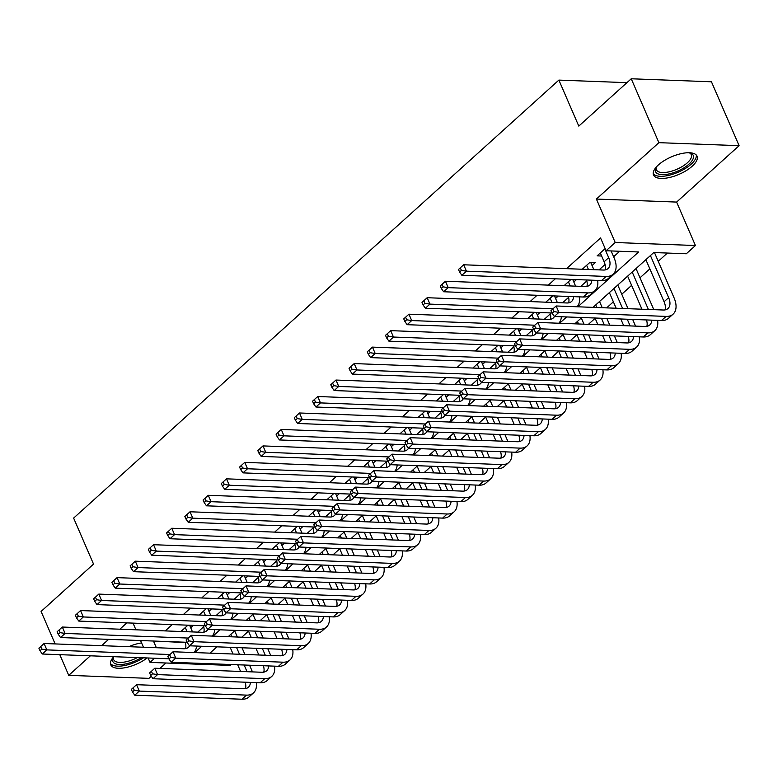 <?xml version="1.0" encoding="UTF-8"?>
<svg xmlns="http://www.w3.org/2000/svg" width="778" height="778" viewBox="0 0 778 778"><rect width="100%" height="100%" fill="white"/><g stroke="black" fill="none" stroke-linecap="round" stroke-linejoin="round"><path stroke-width="1.17" d="M141.596 642.92A23.719 9.54 156.6 0 0 128.778 646.683M692.187 166.22A23.719 9.54 156.6 0 0 697.049 156.164A23.719 9.54 156.6 0 0 681.042 153.674A23.719 9.54 156.6 0 0 658.373 164.946A23.719 9.54 156.6 0 0 653.51 175.001A23.719 9.54 156.6 0 0 669.518 177.491A23.719 9.54 156.6 0 0 692.187 166.22M231.212 664.529L230.23 665.414L150.018 662.399L154.627 658.237M59.789 654.668L68.736 675.343L148.948 678.358L151.263 676.267M159.947 668.419L165.967 662.992M55.141 643.921L41.088 611.44L93.535 564.099L73.628 518.09L558.876 80.095L578.793 126.104L631.24 78.773L711.452 81.787L739.1 145.681L658.888 142.666L596.405 199.061L615.213 242.512L695.425 245.527L686.303 253.764L653.783 252.539L593.04 307.368M596.405 199.061L676.617 202.076L739.1 145.681M676.617 202.076L695.425 245.527M241.802 637.192L248.513 631.133M260.046 620.727L266.757 614.669M278.291 604.263L285.001 598.204M296.525 587.798L303.245 581.74M314.769 571.334L321.489 565.275M333.013 554.87L339.723 548.811M351.257 538.405L357.968 532.337M369.501 521.931L376.212 515.872M387.745 505.467L394.456 499.408M405.99 489.002L412.7 482.944M424.224 472.538L430.944 466.479M442.468 456.073L449.188 450.015M460.712 439.609L467.432 433.55M478.956 423.144L485.666 417.076M497.2 406.67L503.911 400.612M515.444 390.206L522.155 384.147M533.689 373.741L540.399 367.683M551.933 357.277L558.643 351.218M570.167 340.813L576.887 334.754M588.411 324.348L595.131 318.29M606.655 307.884L613.365 301.815M621.768 294.24L631.61 285.351M640.012 277.775L649.854 268.887M658.246 261.311L667.398 253.054M631.24 78.773L658.888 142.666M187.936 625.181L180.934 631.493M206.18 608.717L199.178 615.028M224.414 592.253L217.422 598.564M242.658 575.778L235.666 582.1M260.902 559.314L253.91 565.635M279.146 542.85L272.154 549.171M297.391 526.385L290.389 532.697M315.635 509.921L308.633 516.232M333.879 493.456L326.877 499.768M352.113 476.992L345.121 483.303M370.357 460.518L363.365 466.839M388.601 444.053L381.609 450.374M406.845 427.589L399.853 433.91M425.089 411.124L418.097 417.436M443.334 394.66L436.332 400.971M461.578 378.196L454.576 384.507M479.822 361.731L472.82 368.043M498.056 345.257L491.064 351.578M516.3 328.793L509.308 335.114M534.544 312.328L527.552 318.64M552.788 295.864L545.796 302.175M571.033 279.399L564.031 285.711M592.048 265.522L595.248 262.633L589.821 262.439L582.275 269.246M577.869 306.795L638.612 251.975L606.091 250.749L600.558 237.971L566.559 268.653M555.317 278.806L548.315 285.118M537.073 295.27L530.071 301.592M518.829 311.735L511.836 318.056M500.585 328.209L493.592 334.521M482.341 344.673L475.348 350.985M464.096 361.138L457.104 367.449M445.862 377.602L438.86 383.914M427.618 394.067L420.616 400.378M409.374 410.531L402.372 416.852M391.13 426.996L384.137 433.317M372.886 443.47L365.893 449.781M354.642 459.934L347.649 466.246M336.397 476.399L329.405 482.71M318.153 492.863L311.161 499.175M299.919 509.327L292.917 515.639M281.675 525.792L274.673 532.113M263.431 542.256L256.429 548.578M245.187 558.73L238.194 565.042M226.943 575.195L219.95 581.506M208.698 591.659L201.706 597.971M190.454 608.124L183.462 614.435M172.22 624.588L165.218 630.909M153.976 641.053L185.3 642.57M197.738 632.125L203.719 626.728M215.983 615.661L221.954 610.263M234.227 599.196L240.198 593.799M252.461 582.732L258.442 577.334M270.705 566.267L276.686 560.87M288.949 549.803L294.93 544.405M307.193 533.329L313.174 527.941M325.437 516.864L331.418 511.467M343.681 500.4L349.653 495.002M361.926 483.935L367.897 478.538M380.16 467.471L386.141 462.074M398.404 451.007L404.385 445.609M416.648 434.532L422.629 429.145M434.892 418.068L440.873 412.68M453.136 401.604L459.117 396.206M471.38 385.139L477.361 379.742M489.625 368.675L495.596 363.277M507.869 352.21L513.84 346.813M526.103 335.746L532.084 330.349M544.347 319.272L550.328 313.884M562.591 302.807L568.572 297.41M580.835 286.343L586.816 280.946M599.079 269.878L605.06 264.481M613.628 256.75L619.706 251.255M605.158 248.59L597.125 255.845L601.637 256.02M573.814 281.986L576.449 279.603M555.57 298.451L558.205 296.068M537.326 314.915L539.961 312.532M519.082 331.379L521.727 328.997M500.838 347.854L503.483 345.461M482.593 364.318L485.239 361.935M464.349 380.782L466.995 378.4M446.105 397.247L448.75 394.864M427.871 413.711L430.506 411.329M409.627 430.176L412.262 427.793M391.383 446.64L394.018 444.257M373.139 463.114L375.784 460.722M354.894 479.579L357.54 477.196M336.65 496.043L339.296 493.66M318.406 512.508L321.051 510.125M300.172 528.972L302.807 526.589M281.928 545.436L284.563 543.054M263.684 561.901L266.319 559.518M245.44 578.375L248.085 575.983M227.195 594.839L229.841 592.457M208.951 611.304L211.597 608.921M190.707 627.768L193.352 625.386M626.932 82.663L558.876 80.095M126.853 622.886L119.851 629.198M108.609 639.351L101.617 645.662M90.365 655.815L68.736 675.343M133.028 623.12L135.917 629.801M140.565 640.547L143.463 647.238M148.112 657.984L150.018 662.399M153.616 641.383L156.359 647.724M606.091 250.749L615.213 242.512M581.798 317.521L574.796 323.833M563.554 333.986L556.552 340.297M545.31 350.45L538.308 356.762M527.066 366.915L520.074 373.226M508.822 383.379L501.829 389.7M490.578 399.843L483.585 406.165M472.334 416.318L465.341 422.629M454.099 432.782L447.097 439.093M435.855 449.246L428.853 455.558M417.611 465.711L410.609 472.022M399.367 482.175L392.375 488.496M381.123 498.64L374.13 504.961M362.879 515.104L355.886 521.425M344.635 531.578L337.642 537.89M326.39 548.043L319.398 554.354M308.156 564.507L301.154 570.819M289.912 580.971L282.91 587.283M271.668 597.436L264.666 603.757M253.424 613.9L246.431 620.222M235.18 630.365L228.187 636.686M216.936 646.839L209.943 653.15M194.763 652.577L201.765 646.265M213.007 636.112L220.009 629.801M231.251 619.648L238.253 613.336M249.495 603.183L256.497 596.872M267.739 586.719L274.731 580.398M285.983 570.255L292.975 563.933M304.227 553.78L311.219 547.469M322.471 537.316L329.464 531.004M340.706 520.852L347.708 514.54M358.95 504.387L365.952 498.076M377.194 487.923L384.196 481.601M395.438 471.458L402.43 465.137M413.682 454.994L420.674 448.673M431.926 438.52L438.918 432.208M450.17 422.055L457.163 415.744M468.405 405.591L475.407 399.279M486.649 389.126L493.651 382.815M504.893 372.662L511.895 366.341M523.137 356.198L530.129 349.876M541.381 339.723L548.373 333.412M559.625 323.259L566.617 316.947M113.744 656.69A23.719 9.54 156.6 0 0 110.787 664.859A23.719 9.54 156.6 0 0 125.248 667.68A23.719 9.54 156.6 0 0 147.198 657.955M600.315 252.967L604.127 261.787A15.21 8.957 -132.1 0 1 605.148 269.927M604.876 248.853L608.688 257.664A15.21 8.957 -132.1 0 1 608.046 268.546A15.21 8.957 -132.1 0 1 603.378 270.044L463.669 264.783L466.43 271.172L606.15 276.433A22.815 13.44 47.9 0 0 613.132 274.196A22.815 13.44 47.9 0 0 614.114 257.868L611.109 250.934M458.485 269.48L463.669 264.783L458.485 269.48L459.594 272.037L461.412 270.384L460.304 267.836M461.412 270.384L466.43 271.172L461.869 275.295L601.589 280.547A22.815 13.44 47.9 0 0 608.571 278.31L613.132 274.196M461.869 275.295L459.594 272.037M550.95 310.675L552.059 313.223L553.878 311.579L552.769 309.022L550.95 310.675L556.134 305.978L558.896 312.367L666.094 316.403A22.815 13.44 47.9 0 0 673.087 314.166A22.815 13.44 47.9 0 0 674.059 297.838L654.463 252.568M650.427 255.563L668.642 297.634A15.21 8.957 -132.1 0 1 667.991 308.516A15.21 8.957 -132.1 0 1 663.333 310.014L556.134 305.978L552.769 309.022M645.876 259.687L664.081 301.757A15.21 8.957 -132.1 0 1 665.093 309.897M553.878 311.579L558.896 312.367L554.335 316.481L661.533 320.517A22.815 13.44 47.9 0 0 668.526 318.28L673.087 314.166M554.335 316.481L552.059 313.223M689.269 152.731A20.529 8.257 -23.4 0 1 689.882 152.887A20.529 8.257 -23.4 0 1 689.026 164.09A20.529 8.257 -23.4 0 1 665.375 174.525A20.529 8.257 -23.4 0 1 656.029 167.542A20.529 8.257 -23.4 0 1 656.331 166.978M656.438 166.862A19.012 7.644 156.6 0 0 656.399 169.808A19.012 7.644 156.6 0 0 669.226 171.802A19.012 7.644 156.6 0 0 687.392 162.767A19.012 7.644 156.6 0 0 691.292 154.705A19.012 7.644 156.6 0 0 689.114 152.731M653.189 173.64A23.573 9.472 156.6 0 0 669.634 175.138A23.573 9.472 156.6 0 0 691.195 164.168A23.573 9.472 156.6 0 0 696.281 154.997M141.188 657.731A20.529 8.257 -23.4 0 1 128.321 663.294A20.529 8.257 -23.4 0 1 113.306 657.4A20.529 8.257 -23.4 0 1 113.607 656.846M113.714 656.72A19.012 7.644 156.6 0 0 113.676 659.666A19.012 7.644 156.6 0 0 128.02 661.281A19.012 7.644 156.6 0 0 137.385 657.585M110.466 663.498A23.573 9.472 156.6 0 0 127.825 664.762A23.573 9.472 156.6 0 0 143.483 657.809M586.631 265.317L588.431 269.48M590.881 262.478L589.325 262.886M593.857 269.684L590.94 262.945M591.776 280.177A15.21 8.957 -132.1 0 1 589.802 285.02A15.21 8.957 -132.1 0 1 585.144 286.508L445.424 281.247L448.186 287.646L587.905 292.898A22.815 13.44 47.9 0 0 594.898 290.661A22.815 13.44 47.9 0 0 597.66 280.401M586.534 279.983A15.21 8.957 -132.1 0 1 586.904 286.392M440.241 285.944L445.424 281.247L440.241 285.944L441.35 288.502L443.168 286.858L442.069 284.301M443.168 286.858L448.186 287.646L443.625 291.76L583.344 297.011A22.815 13.44 47.9 0 0 590.337 294.774L594.898 290.661M443.625 291.76L441.35 288.502M568.387 281.782L570.186 285.944M575.613 286.148L572.715 279.458M573.532 296.642A15.21 8.957 -132.1 0 1 571.558 301.485A15.21 8.957 -132.1 0 1 566.899 302.973L427.18 297.721L429.942 304.11L553.07 308.74M568.29 296.447A15.21 8.957 -132.1 0 1 568.66 302.856M421.997 302.409L427.18 297.721L421.997 302.409L423.106 304.966L424.924 303.323L423.825 300.765M424.924 303.323L429.942 304.11L425.381 308.224L551.952 312.98M577.023 306.765A22.815 13.44 47.9 0 0 579.415 296.865M425.381 308.224L423.106 304.966M550.143 298.246L551.952 302.409M557.369 302.613L554.471 295.932M554.451 316.49A15.21 8.957 -132.1 0 1 553.314 317.949A15.21 8.957 -132.1 0 1 548.655 319.437L408.936 314.186L411.698 320.575L534.826 325.204M550.056 312.912A15.21 8.957 -132.1 0 1 550.416 319.32M403.753 318.873L408.936 314.186L403.753 318.873L404.861 321.431L406.69 319.787L405.581 317.229M406.69 319.787L411.698 320.575L407.137 324.689L533.708 329.454M558.779 323.23A22.815 13.44 47.9 0 0 561.356 316.753M407.137 324.689L404.861 321.431M531.899 314.711L533.708 318.873M539.125 319.077L536.227 312.396M536.207 332.955A15.21 8.957 -132.1 0 1 535.07 334.414A15.21 8.957 -132.1 0 1 530.411 335.901L390.692 330.65L393.454 337.039L516.592 341.668M531.812 329.376A15.21 8.957 -132.1 0 1 532.171 335.785M385.509 335.337L390.692 330.65L385.509 335.337L386.617 337.895L388.446 336.252L387.337 333.694M388.446 336.252L393.454 337.039L388.903 341.153L515.464 345.918M540.535 339.694A22.815 13.44 47.9 0 0 543.112 333.217M388.903 341.153L386.617 337.895M653.802 309.654L636.025 268.575M632.193 272.028L648.385 309.45M627.632 276.151L641.938 309.206M651.721 320.147A15.21 8.957 -132.1 0 1 649.747 324.99A15.21 8.957 -132.1 0 1 645.088 326.478L537.89 322.442L540.652 328.831L647.85 332.867A22.815 13.44 47.9 0 0 654.843 330.631A22.815 13.44 47.9 0 0 657.605 320.371M646.489 319.952A15.21 8.957 -132.1 0 1 646.849 326.361M532.706 327.139L537.89 322.442L532.706 327.139L533.815 329.697L535.634 328.044L534.535 325.486M535.634 328.044L540.652 328.831L536.091 332.955L643.289 336.981A22.815 13.44 47.9 0 0 650.282 334.744L654.843 330.631M536.091 332.955L533.815 329.697M635.558 326.118L632.66 319.427M628.011 308.681L617.781 285.04M613.949 288.502L622.595 308.477M627.243 319.223L630.141 325.914M609.388 292.616L616.147 308.234M620.795 318.99L623.693 325.671M633.477 336.611A15.21 8.957 -132.1 0 1 631.503 341.454A15.21 8.957 -132.1 0 1 626.844 342.942L519.646 338.907L522.408 345.306L629.606 349.332A22.815 13.44 47.9 0 0 636.599 347.095A22.815 13.44 47.9 0 0 639.37 336.835M628.245 336.417A15.21 8.957 -132.1 0 1 628.605 342.826M514.462 343.604L519.646 338.907L514.462 343.604L515.571 346.161L517.389 344.508L516.291 341.96M517.389 344.508L522.408 345.306L517.847 349.419L625.045 353.445A22.815 13.44 47.9 0 0 632.037 351.209L636.599 347.095M517.847 349.419L515.571 346.161M617.314 342.583L614.425 335.901M609.767 325.146L606.879 318.465M602.221 307.709L599.537 301.504M595.705 304.966L596.804 307.505M601.452 318.26L604.35 324.941M608.999 335.697L611.897 342.378M595.014 318.017L597.903 324.698M602.551 335.454L605.449 342.135M615.233 353.076A15.21 8.957 -132.1 0 1 613.259 357.919A15.21 8.957 -132.1 0 1 608.6 359.407L501.402 355.381L504.163 361.77L611.362 365.796A22.815 13.44 47.9 0 0 618.354 363.559A22.815 13.44 47.9 0 0 621.126 353.3M610.001 352.881A15.21 8.957 -132.1 0 1 610.36 359.29M496.218 360.068L501.402 355.381L496.218 360.068L497.327 362.626L499.155 360.982L498.046 358.425M499.155 360.982L504.163 361.77L499.602 365.884L606.811 369.91A22.815 13.44 47.9 0 0 613.793 367.683L618.354 363.559M499.602 365.884L497.327 362.626M599.07 359.047L596.181 352.366M591.523 341.61L588.635 334.929M583.986 324.183L581.292 317.969M577.461 321.431L578.56 323.979M583.218 334.725L586.106 341.406M590.755 352.162L593.653 358.843M576.77 334.482L579.659 341.172M584.317 351.919L587.205 358.6M596.989 369.55A15.21 8.957 -132.1 0 1 595.014 374.383A15.21 8.957 -132.1 0 1 590.356 375.871L483.157 371.845L485.929 378.234L593.128 382.261A22.815 13.44 47.9 0 0 600.11 380.024A22.815 13.44 47.9 0 0 602.882 369.764M591.757 369.346A15.21 8.957 -132.1 0 1 592.116 375.755M477.974 376.533L483.157 371.845L477.974 376.533L479.083 379.09L480.911 377.447L479.802 374.889M480.911 377.447L485.929 378.234L481.368 382.348L588.567 386.384A22.815 13.44 47.9 0 0 595.549 384.147L600.11 380.024M481.368 382.348L479.083 379.09M513.665 331.175L515.464 335.337M520.881 335.542L517.992 328.861M517.963 349.419A15.21 8.957 -132.1 0 1 516.825 350.878A15.21 8.957 -132.1 0 1 512.167 352.366L372.448 347.114L375.22 353.504L498.348 358.133M513.568 345.84A15.21 8.957 -132.1 0 1 513.927 352.249M367.274 351.812L372.448 347.114L367.274 351.812L368.373 354.36L370.202 352.716L369.093 350.158M370.202 352.716L375.22 353.504L370.659 357.617L497.22 362.383M522.301 356.159A22.815 13.44 47.9 0 0 524.868 349.682M370.659 357.617L368.373 354.36M580.826 375.511L577.937 368.83M573.289 358.084L570.391 351.393M565.742 340.647L563.048 334.433M559.217 337.895L560.316 340.443M564.974 351.189L567.862 357.88M572.52 368.626L575.409 375.307M558.526 350.946L561.415 357.637M566.073 368.383L568.961 375.074M578.754 386.014A15.21 8.957 -132.1 0 1 576.78 390.848A15.21 8.957 -132.1 0 1 572.112 392.336L464.913 388.31L467.685 394.699L574.884 398.735A22.815 13.44 47.9 0 0 581.866 396.498A22.815 13.44 47.9 0 0 584.638 386.228M573.512 385.81A15.21 8.957 -132.1 0 1 573.882 392.219M459.74 392.997L464.913 388.31L459.74 392.997L460.839 395.555L462.667 393.911L461.558 391.353M462.667 393.911L467.685 394.699L463.124 398.813L570.323 402.848A22.815 13.44 47.9 0 0 577.305 400.612L581.866 396.498M463.124 398.813L460.839 395.555M495.421 347.649L497.22 351.812M502.637 352.016L499.748 345.325M499.729 365.884A15.21 8.957 -132.1 0 1 498.581 367.342A15.21 8.957 -132.1 0 1 493.923 368.84L354.204 363.579L356.976 369.968L480.104 374.597M495.323 362.315A15.21 8.957 -132.1 0 1 495.683 368.723M349.03 368.276L354.204 363.579L349.03 368.276L350.129 370.834L351.957 369.18L350.849 366.623M351.957 369.18L356.976 369.968L352.415 374.092L478.976 378.847M504.056 372.633A22.815 13.44 47.9 0 0 506.624 366.146M352.415 374.092L350.129 370.834M562.591 391.986L559.693 385.295M555.045 374.549L552.147 367.858M547.498 357.112L544.814 350.897M540.973 354.36L542.081 356.908M546.73 367.654L549.618 374.344M554.276 385.091L557.165 391.781M540.282 367.411L543.18 374.101M547.829 384.847L550.717 391.538M560.51 402.479A15.21 8.957 -132.1 0 1 558.536 407.312A15.21 8.957 -132.1 0 1 553.878 408.81L446.669 404.774L449.441 411.163L556.64 415.199A22.815 13.44 47.9 0 0 563.632 412.962A22.815 13.44 47.9 0 0 566.394 402.703M555.268 402.284A15.21 8.957 -132.1 0 1 555.638 408.693M441.496 409.471L446.669 404.774L441.496 409.471L442.594 412.019L444.423 410.376L443.314 407.818M444.423 410.376L449.441 411.163L444.88 415.277L552.079 419.313A22.815 13.44 47.9 0 0 559.071 417.076L563.632 412.962M444.88 415.277L442.594 412.019M477.177 364.114L478.976 368.276M484.393 368.48L481.504 361.789M481.485 382.358A15.21 8.957 -132.1 0 1 480.337 383.807A15.21 8.957 -132.1 0 1 475.679 385.305L335.97 380.043L338.731 386.433L461.86 391.071M477.079 378.779A15.21 8.957 -132.1 0 1 477.449 385.188M330.786 384.74L335.97 380.043L330.786 384.74L331.895 387.298L333.713 385.645L332.605 383.097M333.713 385.645L338.731 386.433L334.17 390.556L460.732 395.312M485.812 389.097A22.815 13.44 47.9 0 0 488.38 382.611M334.17 390.556L331.895 387.298M544.347 408.45L541.449 401.759M536.801 391.013L533.903 384.322M529.254 373.576L526.57 367.362M522.728 370.824L523.837 373.372M528.486 384.118L531.384 390.809M536.032 401.555L538.921 408.246M522.038 383.875L524.936 390.566M529.585 401.312L532.473 408.003M542.266 418.943A15.21 8.957 -132.1 0 1 540.292 423.777A15.21 8.957 -132.1 0 1 535.634 425.274L428.435 421.238L431.197 427.628L538.395 431.664A22.815 13.44 47.9 0 0 545.388 429.427A22.815 13.44 47.9 0 0 548.15 419.167M537.024 418.749A15.21 8.957 -132.1 0 1 537.394 425.158M423.251 425.936L428.435 421.238L423.251 425.936L424.36 428.493L426.179 426.84L425.07 424.282M426.179 426.84L431.197 427.628L426.636 431.751L533.834 435.777A22.815 13.44 47.9 0 0 540.827 433.541L545.388 429.427M426.636 431.751L424.36 428.493M458.932 380.578L460.732 384.74M466.158 384.945L463.26 378.254M463.241 398.822A15.21 8.957 -132.1 0 1 462.103 400.281A15.21 8.957 -132.1 0 1 457.445 401.769L317.725 396.517L320.487 402.907L443.616 407.536M458.835 395.243A15.21 8.957 -132.1 0 1 459.205 401.652M312.542 401.205L317.725 396.517L312.542 401.205L313.651 403.763L315.469 402.119L314.37 399.561M315.469 402.119L320.487 402.907L315.926 407.02L442.497 411.776M467.568 405.562A22.815 13.44 47.9 0 0 470.136 399.075M315.926 407.02L313.651 403.763M526.103 424.914L523.205 418.224M518.556 407.478L515.658 400.787M511.01 390.041L508.326 383.836M504.494 387.288L505.593 389.836M510.242 400.582L513.14 407.273M517.788 418.019L520.686 424.71M503.794 400.349L506.692 407.03M511.34 417.776L514.239 424.467M524.022 435.408A15.21 8.957 -132.1 0 1 522.048 440.251A15.21 8.957 -132.1 0 1 517.389 441.739L410.191 437.703L412.953 444.092L520.151 448.128A22.815 13.44 47.9 0 0 527.144 445.891A22.815 13.44 47.9 0 0 529.906 435.631M518.79 435.213A15.21 8.957 -132.1 0 1 519.15 441.622M405.007 442.4L410.191 437.703L405.007 442.4L406.116 444.958L407.935 443.304L406.836 440.756M407.935 443.304L412.953 444.092L408.392 448.216L515.59 452.242A22.815 13.44 47.9 0 0 522.583 450.005L527.144 445.891M408.392 448.216L406.116 444.958M440.688 397.043L442.488 401.205M447.914 401.409L445.016 394.718M444.997 415.287A15.21 8.957 -132.1 0 1 443.859 416.745A15.21 8.957 -132.1 0 1 439.2 418.233L299.481 412.982L302.243 419.371L425.371 424M440.591 411.708A15.21 8.957 -132.1 0 1 440.961 418.117M294.298 417.669L299.481 412.982L294.298 417.669L295.407 420.227L297.225 418.583L296.126 416.026M297.225 418.583L302.243 419.371L297.682 423.485L424.253 428.24M449.324 422.026A22.815 13.44 47.9 0 0 451.901 415.549M297.682 423.485L295.407 420.227M507.859 441.379L504.961 434.688M500.312 423.942L497.424 417.261M492.766 406.505L490.082 400.3M486.25 403.763L487.349 406.301M491.997 417.057L494.896 423.738M499.544 434.484L502.442 441.175M485.55 416.814L488.448 423.495M493.096 434.25L495.994 440.931M505.778 451.872A15.21 8.957 -132.1 0 1 503.804 456.715A15.21 8.957 -132.1 0 1 499.145 458.203L391.947 454.167L394.709 460.566L501.907 464.592A22.815 13.44 47.9 0 0 508.9 462.356A22.815 13.44 47.9 0 0 511.671 452.096M500.546 451.678A15.21 8.957 -132.1 0 1 500.906 458.086M386.763 458.864L391.947 454.167L386.763 458.864L387.872 461.422L389.69 459.779L388.592 457.221M389.69 459.779L394.709 460.566L390.148 464.68L497.346 468.706A22.815 13.44 47.9 0 0 504.339 466.469L508.9 462.356M390.148 464.68L387.872 461.422M422.444 413.507L424.253 417.669M429.67 417.874L426.772 411.192M426.752 431.751A15.21 8.957 -132.1 0 1 425.615 433.21A15.21 8.957 -132.1 0 1 420.956 434.698L281.237 429.446L283.999 435.836L407.127 440.465M422.357 428.172A15.21 8.957 -132.1 0 1 422.717 434.581M276.054 434.134L281.237 429.446L276.054 434.134L277.163 436.691L278.991 435.048L277.882 432.49M278.991 435.048L283.999 435.836L279.438 439.949L406.009 444.715M431.08 438.491A22.815 13.44 47.9 0 0 433.657 432.014M279.438 439.949L277.163 436.691M489.615 457.843L486.727 451.162M482.068 440.406L479.18 433.725M474.522 422.969L471.838 416.765M468.006 420.227L469.105 422.765M473.753 433.521L476.651 440.202M481.3 450.958L484.198 457.639M467.315 433.278L470.204 439.959M474.852 450.715L477.75 457.396M487.534 468.337A15.21 8.957 -132.1 0 1 485.56 473.18A15.21 8.957 -132.1 0 1 480.901 474.668L373.703 470.641L376.464 477.031L483.663 481.057A22.815 13.44 47.9 0 0 490.655 478.82A22.815 13.44 47.9 0 0 493.427 468.56M482.302 468.142A15.21 8.957 -132.1 0 1 482.661 474.551M368.519 475.329L373.703 470.641L368.519 475.329L369.628 477.887L371.456 476.243L370.347 473.685M371.456 476.243L376.464 477.031L371.903 481.144L479.102 485.18A22.815 13.44 47.9 0 0 486.094 482.944L490.655 478.82M371.903 481.144L369.628 477.887M404.2 429.971L406.009 434.134M411.426 434.338L408.528 427.657M408.508 448.216A15.21 8.957 -132.1 0 1 407.371 449.674A15.21 8.957 -132.1 0 1 402.712 451.162L262.993 445.911L265.755 452.3L388.893 456.929M404.113 444.637A15.21 8.957 -132.1 0 1 404.472 451.046M257.81 450.598L262.993 445.911L257.81 450.598L258.918 453.156L260.747 451.512L259.638 448.955M260.747 451.512L265.755 452.3L261.194 456.414L387.765 461.179M412.836 454.955A22.815 13.44 47.9 0 0 415.413 448.478M261.194 456.414L258.918 453.156M471.371 474.308L468.482 467.627M463.824 456.871L460.936 450.19M456.287 439.444L453.593 433.229M449.762 436.691L450.861 439.239M455.519 449.985L458.407 456.667M463.056 467.422L465.954 474.103M449.071 449.742L451.96 456.433M456.608 467.179L459.506 473.86M469.29 484.811A15.21 8.957 -132.1 0 1 467.315 489.644A15.21 8.957 -132.1 0 1 462.657 491.132L355.458 487.106L358.22 493.495L465.429 497.521A22.815 13.44 47.9 0 0 472.411 495.285A22.815 13.44 47.9 0 0 475.183 485.025M464.058 484.606A15.21 8.957 -132.1 0 1 464.417 491.015M350.275 491.793L355.458 487.106L350.275 491.793L351.384 494.351L353.212 492.707L352.103 490.15M353.212 492.707L358.22 493.495L353.669 497.609L460.868 501.645A22.815 13.44 47.9 0 0 467.85 499.408L472.411 495.285M353.669 497.609L351.384 494.351M385.966 446.436L387.765 450.598M393.182 450.802L390.293 444.121M390.264 464.68A15.21 8.957 -132.1 0 1 389.126 466.139A15.21 8.957 -132.1 0 1 384.468 467.627L244.749 462.375L247.521 468.764L370.649 473.394M385.869 461.101A15.21 8.957 -132.1 0 1 386.228 467.51M239.566 467.072L244.749 462.375L239.566 467.072L240.674 469.62L242.503 467.977L241.394 465.419M242.503 467.977L247.521 468.764L242.96 472.878L369.521 477.643M394.602 471.419A22.815 13.44 47.9 0 0 397.169 464.943M242.96 472.878L240.674 469.62M453.127 490.772L450.238 484.091M445.59 473.345L442.692 466.654M438.043 455.908L435.349 449.694M431.518 453.156L432.617 455.704M437.275 466.45L440.163 473.141M444.822 483.887L447.71 490.578M430.827 466.207L433.716 472.898M438.374 483.644L441.262 490.334M451.055 501.275A15.21 8.957 -132.1 0 1 449.071 506.108A15.21 8.957 -132.1 0 1 444.413 507.596L337.214 503.57L339.986 509.96L447.185 513.995A22.815 13.44 47.9 0 0 454.167 511.759A22.815 13.44 47.9 0 0 456.939 501.489M445.813 501.071A15.21 8.957 -132.1 0 1 446.183 507.48M332.041 508.258L337.214 503.57L332.041 508.258L333.14 510.815L334.968 509.172L333.859 506.614M334.968 509.172L339.986 509.96L335.425 514.073L442.624 518.109A22.815 13.44 47.9 0 0 449.606 515.872L454.167 511.759M335.425 514.073L333.14 510.815M367.722 462.91L369.521 467.072M374.938 467.277L372.049 460.586M372.03 481.144A15.21 8.957 -132.1 0 1 370.882 482.603A15.21 8.957 -132.1 0 1 366.224 484.101L226.505 478.84L229.277 485.229L352.405 489.858M367.624 477.575A15.21 8.957 -132.1 0 1 367.984 483.984M221.331 483.537L226.505 478.84L221.331 483.537L222.43 486.094L224.258 484.441L223.15 481.883M224.258 484.441L229.277 485.229L224.716 489.352L351.277 494.108M376.358 487.894A22.815 13.44 47.9 0 0 378.925 481.407M224.716 489.352L222.43 486.094M434.892 507.246L431.994 500.555M427.346 489.809L424.448 483.119M419.799 472.372L417.115 466.158M413.274 469.62L414.382 472.168M419.031 482.914L421.919 489.605M426.577 500.351L429.466 507.042M412.583 482.671L415.471 489.362M420.13 500.108L423.018 506.799M432.811 517.74A15.21 8.957 -132.1 0 1 430.837 522.573A15.21 8.957 -132.1 0 1 426.179 524.071L318.97 520.035L321.742 526.424L428.941 530.46A22.815 13.44 47.9 0 0 435.923 528.223A22.815 13.44 47.9 0 0 438.695 517.963M427.569 517.545A15.21 8.957 -132.1 0 1 427.939 523.954M313.797 524.732L318.97 520.035L313.797 524.732L314.896 527.28L316.724 525.636L315.615 523.079M316.724 525.636L321.742 526.424L317.181 530.538L424.38 534.574A22.815 13.44 47.9 0 0 431.372 532.337L435.923 528.223M317.181 530.538L314.896 527.28M349.478 479.374L351.277 483.537M356.694 483.741L353.805 477.05M353.786 497.619A15.21 8.957 -132.1 0 1 352.638 499.068A15.21 8.957 -132.1 0 1 347.98 500.565L208.271 495.304L211.032 501.693L334.161 506.332M349.38 494.04A15.21 8.957 -132.1 0 1 349.74 500.449M203.087 500.001L208.271 495.304L203.087 500.001L204.196 502.559L206.014 500.906L204.906 498.358M206.014 500.906L211.032 501.693L206.471 505.817L333.033 510.572M358.113 504.358A22.815 13.44 47.9 0 0 360.681 497.871M206.471 505.817L204.196 502.559M416.648 523.711L413.75 517.02M409.102 506.274L406.204 499.583M401.555 488.837L398.871 482.623M395.029 486.085L396.138 488.633M400.787 499.379L403.685 506.07M408.333 516.816L411.222 523.506M394.339 499.136L397.237 505.826M401.886 516.573L404.774 523.263M414.567 534.204A15.21 8.957 -132.1 0 1 412.593 539.037A15.21 8.957 -132.1 0 1 407.935 540.535L300.736 536.499L303.498 542.888L410.696 546.924A22.815 13.44 47.9 0 0 417.689 544.688A22.815 13.44 47.9 0 0 420.451 534.428M409.325 534.009A15.21 8.957 -132.1 0 1 409.695 540.418M295.552 541.196L300.736 536.499L295.552 541.196L296.661 543.754L298.48 542.101L297.371 539.543M298.48 542.101L303.498 542.888L298.937 547.012L406.135 551.038A22.815 13.44 47.9 0 0 413.128 548.801L417.689 544.688M298.937 547.012L296.661 543.754M331.234 495.839L333.033 500.001M338.449 500.205L335.561 493.515M335.542 514.083A15.21 8.957 -132.1 0 1 334.404 515.542A15.21 8.957 -132.1 0 1 329.736 517.03L190.026 511.778L192.788 518.167L315.917 522.797M331.136 510.504A15.21 8.957 -132.1 0 1 331.506 516.913M184.843 516.466L190.026 511.778L184.843 516.466L185.952 519.023L187.77 517.38L186.662 514.822M187.77 517.38L192.788 518.167L188.227 522.281L314.798 527.037M339.869 520.822A22.815 13.44 47.9 0 0 342.437 514.336M188.227 522.281L185.952 519.023M398.404 540.175L395.506 533.484M390.857 522.738L387.959 516.047M383.311 505.301L380.627 499.097M376.795 502.549L377.894 505.097M382.543 515.843L385.441 522.534M390.089 533.28L392.987 539.971M376.095 515.61L378.993 522.291M383.642 533.037L386.54 539.728M396.323 550.668A15.21 8.957 -132.1 0 1 394.349 555.511A15.21 8.957 -132.1 0 1 389.69 556.999L282.492 552.964L285.254 559.353L392.452 563.389A22.815 13.44 47.9 0 0 399.445 561.152A22.815 13.44 47.9 0 0 402.207 550.892M391.091 550.474A15.21 8.957 -132.1 0 1 391.451 556.883M277.308 557.661L282.492 552.964L277.308 557.661L278.417 560.218L280.236 558.565L279.137 556.017M280.236 558.565L285.254 559.353L280.693 563.476L387.891 567.502A22.815 13.44 47.9 0 0 394.884 565.266L399.445 561.152M280.693 563.476L278.417 560.218M312.989 512.303L314.789 516.466M320.215 516.67L317.317 509.979M317.298 530.547A15.21 8.957 -132.1 0 1 316.16 532.006A15.21 8.957 -132.1 0 1 311.501 533.494L171.782 528.243L174.544 534.632L297.673 539.261M312.892 526.969A15.21 8.957 -132.1 0 1 313.262 533.377M166.599 532.93L171.782 528.243L166.599 532.93L167.708 535.488L169.526 533.844L168.427 531.286M169.526 533.844L174.544 534.632L169.983 538.746L296.554 543.511M321.625 537.287A22.815 13.44 47.9 0 0 324.193 530.81M169.983 538.746L167.708 535.488M380.16 556.64L377.262 549.949M372.613 539.203L369.725 532.522M365.067 521.766L362.383 515.561M358.551 519.023L359.65 521.561M364.299 532.317L367.197 538.998M371.845 549.754L374.743 556.435M357.851 532.074L360.749 538.755M365.397 549.511L368.295 556.192M378.079 567.133A15.21 8.957 -132.1 0 1 376.105 571.976A15.21 8.957 -132.1 0 1 371.446 573.464L264.248 569.438L267.01 575.827L374.208 579.853A22.815 13.44 47.9 0 0 381.201 577.616A22.815 13.44 47.9 0 0 383.972 567.356M372.847 566.938A15.21 8.957 -132.1 0 1 373.207 573.347M259.064 574.125L264.248 569.438L259.064 574.125L260.173 576.683L261.991 575.039L260.893 572.482M261.991 575.039L267.01 575.827L262.449 579.941L369.647 583.967A22.815 13.44 47.9 0 0 376.64 581.73L381.201 577.616M262.449 579.941L260.173 576.683M294.745 528.768L296.544 532.93M301.971 533.134L299.073 526.453M299.053 547.012A15.21 8.957 -132.1 0 1 297.916 548.471A15.21 8.957 -132.1 0 1 293.257 549.958L153.538 544.707L156.3 551.096L279.428 555.725M294.658 543.433A15.21 8.957 -132.1 0 1 295.018 549.842M148.355 549.394L153.538 544.707L148.355 549.394L149.464 551.952L151.282 550.309L150.183 547.751M151.282 550.309L156.3 551.096L151.739 555.21L278.31 559.975M303.381 553.751A22.815 13.44 47.9 0 0 305.958 547.274M151.739 555.21L149.464 551.952M361.916 573.104L359.028 566.423M354.369 555.667L351.481 548.986M346.823 538.23L344.139 532.026M340.307 535.488L341.406 538.036M346.054 548.782L348.952 555.463M353.601 566.219L356.499 572.9M339.607 548.539L342.505 555.22M347.153 565.976L350.051 572.657M359.835 583.597A15.21 8.957 -132.1 0 1 357.861 588.44A15.21 8.957 -132.1 0 1 353.202 589.928L246.004 585.902L248.766 592.291L355.964 596.318A22.815 13.44 47.9 0 0 362.956 594.081A22.815 13.44 47.9 0 0 365.728 583.821M354.603 583.403A15.21 8.957 -132.1 0 1 354.963 589.812M240.82 590.59L246.004 585.902L240.82 590.59L241.929 593.147L243.757 591.504L242.648 588.946M243.757 591.504L248.766 592.291L244.204 596.405L351.403 600.441A22.815 13.44 47.9 0 0 358.395 598.204L362.956 594.081M244.204 596.405L241.929 593.147M276.501 545.232L278.31 549.394M283.727 549.599L280.829 542.918M280.809 563.476A15.21 8.957 -132.1 0 1 279.672 564.935A15.21 8.957 -132.1 0 1 275.013 566.423L135.294 561.171L138.056 567.561L261.184 572.19M276.414 559.897A15.21 8.957 -132.1 0 1 276.774 566.306M130.111 565.869L135.294 561.171L130.111 565.869L131.219 568.417L133.048 566.773L131.939 564.215M133.048 566.773L138.056 567.561L133.495 571.674L260.066 576.44M285.137 570.216A22.815 13.44 47.9 0 0 287.714 563.739M133.495 571.674L131.219 568.417M343.672 589.568L340.783 582.887M336.125 572.131L333.237 565.45M328.588 554.704L325.894 548.49M322.063 551.952L323.162 554.5M327.82 565.246L330.708 571.937M335.357 582.683L338.255 589.364M321.372 565.003L324.261 571.694M328.909 582.44L331.807 589.121M341.591 600.071A15.21 8.957 -132.1 0 1 339.616 604.905A15.21 8.957 -132.1 0 1 334.958 606.393L227.76 602.366L230.521 608.756L337.73 612.782A22.815 13.44 47.9 0 0 344.712 610.545A22.815 13.44 47.9 0 0 347.484 600.285M336.359 599.867A15.21 8.957 -132.1 0 1 336.718 606.276M222.576 607.054L227.76 602.366L222.576 607.054L223.685 609.612L225.513 607.968L224.404 605.41M225.513 607.968L230.521 608.756L225.96 612.87L333.169 616.905A22.815 13.44 47.9 0 0 340.151 614.669L344.712 610.545M225.96 612.87L223.685 609.612M258.267 561.697L260.066 565.869M265.483 566.063L262.585 559.382M262.565 579.941A15.21 8.957 -132.1 0 1 261.427 581.399A15.21 8.957 -132.1 0 1 256.769 582.887L117.05 577.636L119.822 584.025L242.95 588.654M258.17 576.362A15.21 8.957 -132.1 0 1 258.529 582.771M111.867 582.333L117.05 577.636L111.867 582.333L112.975 584.881L114.804 583.237L113.695 580.68M114.804 583.237L119.822 584.025L115.261 588.139L241.822 592.904M266.903 586.68A22.815 13.44 47.9 0 0 269.47 580.203M115.261 588.139L112.975 584.881M325.428 606.043L322.539 599.352M317.891 588.606L314.993 581.915M310.344 571.169L307.65 564.954M303.819 568.417L304.918 570.964M309.576 581.711L312.464 588.401M317.123 599.148L320.011 605.838M303.128 581.467L306.017 588.158M310.675 598.904L313.563 605.595M323.356 616.536A15.21 8.957 -132.1 0 1 321.372 621.369A15.21 8.957 -132.1 0 1 316.714 622.867L209.515 618.831L212.287 625.22L319.486 629.256A22.815 13.44 47.9 0 0 326.468 627.019A22.815 13.44 47.9 0 0 329.24 616.76M318.114 616.341A15.21 8.957 -132.1 0 1 318.474 622.75M204.332 623.518L209.515 618.831L204.332 623.518L205.441 626.076L207.269 624.433L206.16 621.875M207.269 624.433L212.287 625.22L207.726 629.334L314.925 633.37A22.815 13.44 47.9 0 0 321.907 631.133L326.468 627.019M207.726 629.334L205.441 626.076M240.023 578.171L241.822 582.333M247.239 582.537L244.35 575.846M244.321 596.405A15.21 8.957 -132.1 0 1 243.183 597.864A15.21 8.957 -132.1 0 1 238.525 599.361L98.806 594.1L101.578 600.49L224.706 605.128M239.925 592.836A15.21 8.957 -132.1 0 1 240.285 599.245M93.632 598.797L98.806 594.1L93.632 598.797L94.731 601.355L96.56 599.702L95.451 597.154M96.56 599.702L101.578 600.49L97.017 604.613L223.578 609.369M248.659 603.154A22.815 13.44 47.9 0 0 251.226 596.668M97.017 604.613L94.731 601.355M307.184 622.507L304.295 615.816M299.647 605.07L296.749 598.379M292.1 587.633L289.406 581.419M285.575 584.881L286.683 587.429M291.332 598.175L294.22 604.866M298.878 615.612L301.767 622.303M284.884 597.932L287.772 604.623M292.431 615.369L295.319 622.06M305.112 633A15.21 8.957 -132.1 0 1 303.138 637.834A15.21 8.957 -132.1 0 1 298.47 639.331L191.271 635.295L194.043 641.685L301.242 645.721A22.815 13.44 47.9 0 0 308.224 643.484A22.815 13.44 47.9 0 0 310.996 633.224M299.87 632.806A15.21 8.957 -132.1 0 1 300.24 639.215M186.098 639.993L191.271 635.295L186.098 639.993L187.197 642.54L189.025 640.897L187.916 638.339M189.025 640.897L194.043 641.685L189.482 645.798L296.681 649.834A22.815 13.44 47.9 0 0 303.663 647.597L308.224 643.484M189.482 645.798L187.197 642.54M221.779 594.635L223.578 598.797M228.995 599.002L226.106 592.311M226.087 612.879A15.21 8.957 -132.1 0 1 224.939 614.328A15.21 8.957 -132.1 0 1 220.281 615.826L80.562 610.565L83.334 616.964L206.462 621.593M221.681 609.3A15.21 8.957 -132.1 0 1 222.041 615.709M75.388 615.262L80.562 610.565L75.388 615.262L76.487 617.82L78.315 616.166L77.207 613.618M78.315 616.166L83.334 616.964L78.773 621.077L205.334 625.833M230.414 619.619A22.815 13.44 47.9 0 0 232.982 613.132M78.773 621.077L76.487 617.82M288.949 638.971L286.051 632.281M281.403 621.534L278.505 614.844M273.856 604.098L271.172 597.883M267.331 601.345L268.439 603.893M273.088 614.639L275.976 621.33M280.634 632.076L283.523 638.767M266.64 614.396L269.538 621.087M274.187 631.833L277.075 638.524M286.868 649.465A15.21 8.957 -132.1 0 1 284.894 654.308A15.21 8.957 -132.1 0 1 280.236 655.796L173.037 651.76L175.799 658.149L282.998 662.185A22.815 13.44 47.9 0 0 289.99 659.948A22.815 13.44 47.9 0 0 292.752 649.688M281.626 649.27A15.21 8.957 -132.1 0 1 281.996 655.679M167.853 656.457L173.037 651.76L167.853 656.457L168.952 659.015L170.781 657.361L169.672 654.804M170.781 657.361L175.799 658.149L171.238 662.273L278.436 666.299A22.815 13.44 47.9 0 0 285.429 664.062L289.99 659.948M171.238 662.273L168.952 659.015M203.535 611.1L205.334 615.262M210.75 615.466L207.862 608.775M207.843 629.344A15.21 8.957 -132.1 0 1 206.705 630.802A15.21 8.957 -132.1 0 1 202.037 632.29L62.328 627.039L65.089 633.428L188.218 638.057M203.437 625.765A15.21 8.957 -132.1 0 1 203.807 632.174M57.144 631.726L62.328 627.039L57.144 631.726L58.253 634.284L60.071 632.64L58.963 630.083M60.071 632.64L65.089 633.428L60.528 637.542L187.099 642.297M212.17 636.083A22.815 13.44 47.9 0 0 214.738 629.596M60.528 637.542L58.253 634.284M270.705 655.436L267.807 648.745M263.159 637.999L260.26 631.308M255.612 620.562L252.928 614.357M249.096 617.81L250.195 620.358M254.844 631.114L257.742 637.795M262.39 648.541L265.279 655.232M248.396 630.87L251.294 637.552M255.943 648.298L258.841 654.988M268.624 665.929A15.21 8.957 -132.1 0 1 266.65 670.772A15.21 8.957 -132.1 0 1 261.991 672.26L154.793 668.224L157.555 674.614L264.753 678.649A22.815 13.44 47.9 0 0 271.746 676.413A22.815 13.44 47.9 0 0 274.508 666.153M263.392 665.735A15.21 8.957 -132.1 0 1 263.752 672.143M149.609 672.921L154.793 668.224L149.609 672.921L150.718 675.479L152.537 673.826L151.428 671.278M152.537 673.826L157.555 674.614L152.994 678.737L260.192 682.763A22.815 13.44 47.9 0 0 267.185 680.526L271.746 676.413M152.994 678.737L150.718 675.479M185.29 627.564L187.09 631.726M192.516 631.93L189.618 625.24M189.599 645.808A15.21 8.957 -132.1 0 1 188.461 647.267A15.21 8.957 -132.1 0 1 183.803 648.755L44.083 643.503L46.845 649.893L169.974 654.522M185.193 642.229A15.21 8.957 -132.1 0 1 185.563 648.638M38.9 648.191L44.083 643.503L38.9 648.191L40.009 650.748L41.827 649.105L40.728 646.547M41.827 649.105L46.845 649.893L42.284 654.006L168.855 658.771M193.926 652.548A22.815 13.44 47.9 0 0 196.494 646.071M42.284 654.006L40.009 650.748M252.461 671.9L249.563 665.219M244.914 654.463L242.026 647.782M237.368 637.026L234.684 630.822M230.852 634.284L231.951 636.822M236.6 647.578L239.498 654.259M244.146 665.015L247.044 671.696M230.152 647.335L233.05 654.016M237.698 664.772L240.597 671.453M250.38 682.394A15.21 8.957 -132.1 0 1 248.406 687.237A15.21 8.957 -132.1 0 1 243.747 688.725L136.549 684.698L139.311 691.088L246.509 695.114A22.815 13.44 47.9 0 0 253.502 692.877A22.815 13.44 47.9 0 0 256.263 682.617M245.148 682.199A15.21 8.957 -132.1 0 1 245.508 688.608M131.365 689.386L136.549 684.698L131.365 689.386L132.474 691.943L134.293 690.3L133.194 687.742M134.293 690.3L139.311 691.088L134.75 695.201L241.948 699.228A22.815 13.44 47.9 0 0 248.941 697L253.502 692.877M134.75 695.201L132.474 691.943M608.688 257.664L604.127 261.787M606.15 276.433L601.589 280.547M668.642 297.634L664.081 301.757M666.094 316.403L661.533 320.517M587.905 292.898L583.344 297.011M647.85 332.867L643.289 336.981M629.606 349.332L625.045 353.445M611.362 365.796L606.811 369.91M593.128 382.261L588.567 386.384M574.884 398.735L570.323 402.848M556.64 415.199L552.079 419.313M538.395 431.664L533.834 435.777M520.151 448.128L515.59 452.242M501.907 464.592L497.346 468.706M483.663 481.057L479.102 485.18M465.429 497.521L460.868 501.645M447.185 513.995L442.624 518.109M428.941 530.46L424.38 534.574M410.696 546.924L406.135 551.038M392.452 563.389L387.891 567.502M374.208 579.853L369.647 583.967M355.964 596.318L351.403 600.441M337.73 612.782L333.169 616.905M319.486 629.256L314.925 633.37M301.242 645.721L296.681 649.834M282.998 662.185L278.436 666.299M264.753 678.649L260.192 682.763M246.509 695.114L241.948 699.228"/></g></svg>
